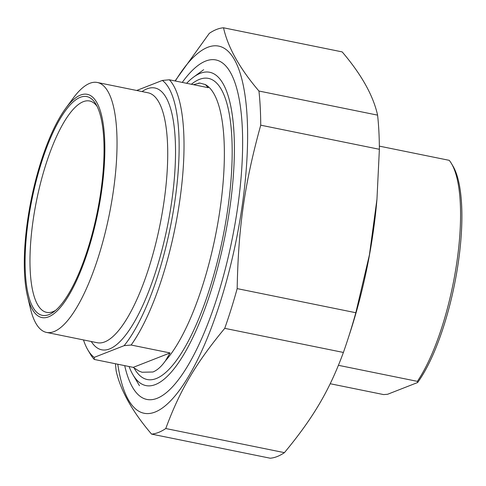 <?xml version="1.0" encoding="UTF-8"?>
<svg xmlns="http://www.w3.org/2000/svg" width="486" height="486" viewBox="0 0 486 486"><rect width="100%" height="100%" fill="white"/><g stroke="black" fill="none" stroke-linecap="round" stroke-linejoin="round"><path stroke-width="0.73" d="M115.461 363.753A206.987 61.716 -78.5 0 0 116.142 370.861C120.473 390.422 132.283 411.502 151.559 434.101A206.987 61.716 -78.5 0 0 158.503 432.449A206.987 61.716 -78.5 0 0 165.775 428.531L284.425 452.648A206.987 61.716 101.5 0 1 277.154 456.561A206.987 61.716 101.5 0 1 270.204 458.213L151.559 434.101M355.825 312.729A206.987 61.716 101.5 0 1 347.873 339.234A206.987 61.716 101.5 0 1 343.395 352.453L224.745 328.342A206.987 61.716 -78.5 0 0 237.174 288.617L355.825 312.729L369.421 254.889L376.966 199.145L379.378 149.293L260.727 125.181A206.987 61.716 -78.5 0 0 258.941 91.028L377.592 115.139A206.987 61.716 101.5 0 1 379.378 149.293M377.592 115.139C373.254 95.578 361.45 74.498 342.174 51.899L223.524 27.787A206.987 61.716 -78.5 0 0 209.302 33.352L175.063 80.949M117.782 364.227A187.31 55.847 -78.5 0 0 155.107 412.043A187.31 55.847 -78.5 0 0 246.785 161.571A187.31 55.847 -78.5 0 0 175.337 81.004M224.745 328.342C195.828 363.261 179.753 390.574 165.775 428.531M260.727 125.181C244.695 183.107 238.274 227.655 237.174 288.617M223.524 27.787C227.861 47.349 239.665 68.429 258.941 91.028M284.425 452.648C313.342 417.723 329.417 390.41 343.395 352.453M376.966 199.145L376.814 200.9A187.31 55.847 101.5 0 1 350.072 332.485L347.873 339.234M124.695 365.63A173.223 51.644 -78.5 0 0 164.42 394.158A173.223 51.644 -78.5 0 0 237.605 207.68A173.223 51.644 -78.5 0 0 229.963 71.649A173.223 51.644 -78.5 0 0 182.25 82.413M133.231 367.367L139.087 371.104L142.046 372.246L152.926 371.997C157.233 370.283 161.413 366.541 165.465 360.776L170.076 352.939L133.231 367.367L94.296 359.452L94.235 357.368L124.118 345.668L131.141 345.024L170.076 352.939M131.141 345.024A147.58 44.001 -78.5 0 0 179.729 200.87A147.58 44.001 -78.5 0 0 169.359 79.789L208.3 87.705L205.268 84.54L199.868 83.07L193.385 84.673M94.235 357.368A143.795 42.871 101.5 0 1 87.96 350.096L90.439 354.27A147.58 44.001 -78.5 0 0 94.296 359.452M169.359 79.789L162.342 80.433L136.688 90.481M87.96 350.096A143.795 42.871 101.5 0 1 83.477 339.927M55.629 310.354A107.843 32.155 101.5 0 1 46.638 312.358A107.843 32.155 101.5 0 1 33.109 220.377A107.843 32.155 101.5 0 1 89.594 100.991A107.843 32.155 101.5 0 1 97.091 106.349M100.809 191.77A111.628 33.285 -78.5 0 0 95.882 104.107A111.628 33.285 -78.5 0 0 31.961 199.327A111.628 33.285 -78.5 0 0 53.642 311.945A111.628 33.285 -78.5 0 0 100.809 191.77M27.605 220.431A113.9 33.959 101.5 0 1 65.646 108.421A113.9 33.959 101.5 0 1 104.581 137.957A113.9 33.959 101.5 0 1 74.868 284.17A113.9 33.959 101.5 0 1 27.495 296.168A113.9 33.959 101.5 0 1 27.605 220.431M162.342 80.433A143.795 42.871 101.5 0 1 174.96 200.627A143.795 42.871 101.5 0 1 124.118 345.668M65.646 108.421L73.131 98.251A127.52 38.023 101.5 0 1 97.328 82.48A127.52 38.023 101.5 0 1 109.192 215.019A127.52 38.023 101.5 0 1 46.535 332.418A127.52 38.023 101.5 0 1 30.411 308.452L27.495 296.168M186.636 83.3A159.876 47.671 101.5 0 1 193.495 77.171A159.876 47.671 101.5 0 1 229.738 208.658A159.876 47.671 101.5 0 1 133.006 374.84A159.876 47.671 101.5 0 1 129.076 366.523M338.45 365.32L417.371 381.358L417.638 382.518L387.579 394.286L383.6 394.583L330.207 383.733M417.638 382.518A122.606 36.553 -78.5 0 0 457.223 269.536A122.606 36.553 -78.5 0 0 452.922 166.024L451.433 163.521A124.872 37.234 101.5 0 0 449.222 160.331L379.353 146.134M451.433 163.521A124.872 37.234 101.5 0 1 456.943 261.59A124.872 37.234 101.5 0 1 417.371 381.358M134.142 368.078A153.631 45.806 -78.5 0 0 156.292 378.533A153.631 45.806 -78.5 0 0 229.24 197.845A153.631 45.806 -78.5 0 0 191.381 84.266M205.268 84.54A147.58 44.001 101.5 0 1 220.079 209.065A147.58 44.001 101.5 0 1 165.465 360.776M91.277 341.512A133.577 39.828 -78.5 0 0 109.55 348.942A133.577 39.828 -78.5 0 0 172.627 194.679A133.577 39.828 -78.5 0 0 142.07 91.575M97.328 82.48L148.023 92.783A127.52 38.023 101.5 0 1 162.13 213.415A127.52 38.023 101.5 0 1 104.733 341.895A127.52 38.023 101.5 0 1 97.23 342.721L46.535 332.418M199.868 83.045L198.592 83.161M141.693 372.136L142.046 372.252M133.006 374.84L139.446 385.69M193.495 77.171L203.664 69.705"/></g></svg>
